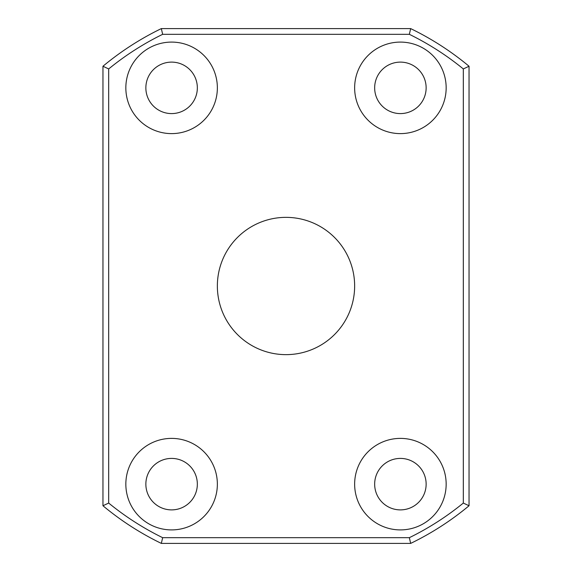 <?xml version="1.0" encoding="UTF-8"?>
<svg xmlns="http://www.w3.org/2000/svg" width="572" height="572" viewBox="0 0 572 572"><rect width="100%" height="100%" fill="white"/><g stroke="black" fill="none" stroke-linecap="round" stroke-linejoin="round"><path stroke-width="0.86" d="M446.16 484.148A45.76 45.76 0 0 0 400.4 438.388A45.76 45.76 0 0 0 354.64 484.148A45.76 45.76 0 0 0 400.4 529.908A45.76 45.76 0 0 0 446.16 484.148M446.16 87.852A45.76 45.76 0 0 0 400.4 42.092A45.76 45.76 0 0 0 354.64 87.852A45.76 45.76 0 0 0 400.4 133.612A45.76 45.76 0 0 0 446.16 87.852M217.36 87.852A45.76 45.76 0 0 0 171.6 42.092A45.76 45.76 0 0 0 125.84 87.852A45.76 45.76 0 0 0 171.6 133.612A45.76 45.76 0 0 0 217.36 87.852M217.36 484.148A45.76 45.76 0 0 0 171.6 438.388A45.76 45.76 0 0 0 125.84 484.148A45.76 45.76 0 0 0 171.6 529.908A45.76 45.76 0 0 0 217.36 484.148M217.36 286A68.64 68.64 0 0 1 286 217.36A68.64 68.64 0 0 1 354.64 286A68.64 68.64 0 0 1 286 354.64A68.64 68.64 0 0 1 217.36 286M145.86 484.148A25.74 25.74 0 0 1 171.6 458.408A25.74 25.74 0 0 1 197.34 484.148A25.74 25.74 0 0 1 171.6 509.888A25.74 25.74 0 0 1 145.86 484.148M145.86 87.852A25.74 25.74 0 0 1 171.6 62.112A25.74 25.74 0 0 1 197.34 87.852A25.74 25.74 0 0 1 171.6 113.592A25.74 25.74 0 0 1 145.86 87.852M374.66 87.852A25.74 25.74 0 0 1 400.4 62.112A25.74 25.74 0 0 1 426.14 87.852A25.74 25.74 0 0 1 400.4 113.592A25.74 25.74 0 0 1 374.66 87.852M374.66 484.148A25.74 25.74 0 0 1 400.4 458.408A25.74 25.74 0 0 1 426.14 484.148A25.74 25.74 0 0 1 400.4 509.888A25.74 25.74 0 0 1 374.66 484.148M469.04 505.755A286 286 0 0 1 410.667 543.4L161.333 543.4A286 286 0 0 1 102.96 505.755L102.96 66.245A286 286 0 0 1 161.333 28.6L410.667 28.6A286 286 0 0 1 469.04 66.245L469.04 505.755L463.32 503.06L463.32 68.94A280.28 280.28 0 0 0 409.345 34.32L162.655 34.32A280.28 280.28 0 0 0 108.68 68.94L108.68 503.06A280.28 280.28 0 0 0 162.655 537.68L409.345 537.68A280.28 280.28 0 0 0 463.32 503.06M108.68 68.94L102.96 66.245M161.333 28.6L162.655 34.32M410.667 28.6L409.345 34.32M108.68 503.06L102.96 505.755M469.04 66.245L463.32 68.94M162.655 537.68L161.333 543.4M409.345 537.68L410.667 543.4"/></g></svg>
